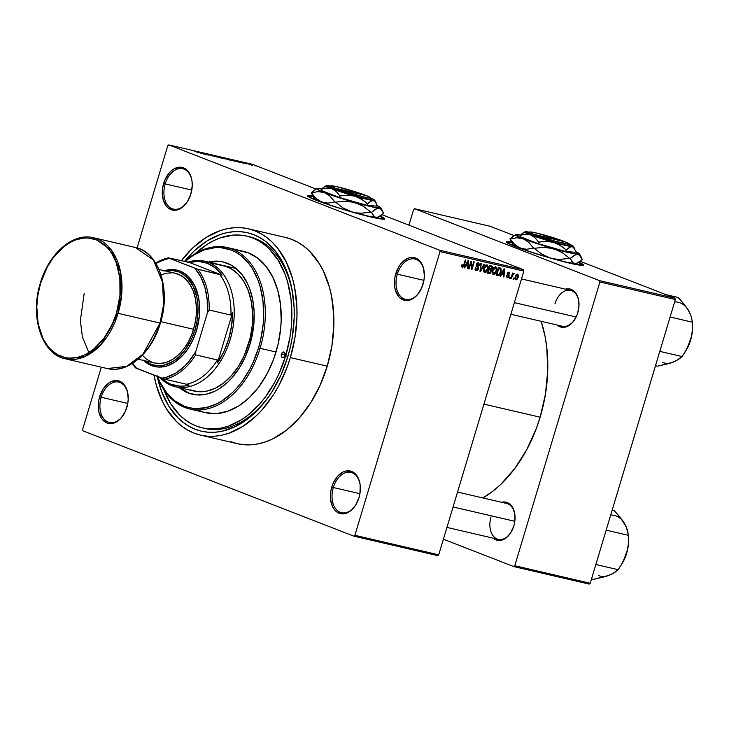 <?xml version="1.0" encoding="UTF-8"?>
<svg xmlns="http://www.w3.org/2000/svg" width="729" height="729" viewBox="0 0 729 729"><rect width="100%" height="100%" fill="white"/><g stroke="black" fill="none" stroke-linecap="round" stroke-linejoin="round"><path stroke-width="1.09" d="M192.119 182.132A20.722 13.76 -76.9 0 0 180.054 168.517A20.722 13.76 -76.9 0 0 165.201 183.899L163.642 183.435A21.87 14.525 103.1 0 1 179.425 167.187A21.87 14.525 103.1 0 1 192.092 181.849A21.87 14.525 103.1 0 1 190.87 194.014L192.228 185.622L192.055 181.512L191.317 177.694L188.255 171.443L183.526 167.825L180.746 167.196L174.905 168.408L172.062 170.203L169.42 172.709L165.128 179.452L162.685 187.608L162.285 191.827L163.196 199.755L166.258 206.006L168.454 208.184L173.766 210.253L179.607 209.041L182.45 207.246L187.435 201.614L190.87 194.014A21.87 14.525 103.1 0 1 187.544 201.432A21.87 14.525 103.1 0 1 168.517 208.23A21.87 14.525 103.1 0 1 163.642 183.435L165.201 183.899A20.722 13.76 -76.9 0 0 169.729 207.337A20.722 13.76 -76.9 0 0 187.699 201.195A20.722 13.76 103.1 0 1 173.411 209.105A20.722 13.76 103.1 0 1 165.201 183.899L191.791 190.078L165.201 183.899A20.722 13.76 103.1 0 1 182.788 168.736A20.722 13.76 103.1 0 1 192.119 182.141M397.332 274.168A20.722 13.76 -76.9 0 0 401.87 297.605A20.722 13.76 -76.9 0 0 419.831 291.454A20.722 13.76 103.1 0 1 405.543 299.364A20.722 13.76 103.1 0 1 397.332 274.168L423.932 280.346L397.332 274.168A20.722 13.76 103.1 0 1 414.919 258.995A20.722 13.76 103.1 0 1 424.26 272.4A20.722 13.76 -76.9 0 0 412.186 258.786A20.722 13.76 -76.9 0 0 397.332 274.168L395.783 273.694L397.332 274.168M423.011 284.283A21.87 14.525 103.1 0 1 419.685 291.7A21.87 14.525 103.1 0 1 400.649 298.498A21.87 14.525 103.1 0 1 395.783 273.694L394.817 277.877L394.589 286.196L395.337 290.024L398.389 296.266L400.595 298.453L405.898 300.512L408.814 300.321L414.591 297.505L417.234 294.999L421.526 288.256L423.968 280.1L424.369 275.881L423.458 267.953L420.396 261.711L415.667 258.093L409.98 257.656L407.046 258.677L401.561 262.978L399.219 266.103L395.783 273.694A21.87 14.525 103.1 0 1 411.566 257.446A21.87 14.525 103.1 0 1 424.232 272.117A21.87 14.525 103.1 0 1 423.011 284.283M333.326 487.519A20.722 13.76 -76.9 0 0 337.864 510.956A20.722 13.76 -76.9 0 0 355.825 504.805A20.722 13.76 103.1 0 1 341.536 512.715A20.722 13.76 103.1 0 1 333.326 487.519L359.916 493.697L333.326 487.519A20.722 13.76 103.1 0 1 350.913 472.356A20.722 13.76 103.1 0 1 360.254 485.751A20.722 13.76 -76.9 0 0 348.18 472.137A20.722 13.76 -76.9 0 0 333.326 487.519L331.777 487.045L333.326 487.519M358.996 497.634A21.87 14.525 103.1 0 1 355.679 505.051A21.87 14.525 103.1 0 1 336.643 511.849A21.87 14.525 103.1 0 1 331.777 487.045L330.811 491.228L330.583 499.547L332.606 506.773L334.383 509.617L336.579 511.804L341.892 513.863L344.808 513.672L350.576 510.856L355.561 505.224L358.996 497.634L359.962 493.451L360.19 485.131L359.443 481.304L356.39 475.062L351.651 471.444L345.965 471.007L343.031 472.027L337.554 476.329L333.253 483.072L331.777 487.045A21.87 14.525 103.1 0 1 347.56 470.797A21.87 14.525 103.1 0 1 360.226 485.468A21.87 14.525 103.1 0 1 358.996 497.634M101.185 397.259A20.722 13.76 -76.9 0 0 105.723 420.688A20.722 13.76 -76.9 0 0 123.684 414.546A20.722 13.76 103.1 0 1 109.396 422.456A20.722 13.76 103.1 0 1 101.185 397.259L127.785 403.438L101.185 397.259A20.722 13.76 103.1 0 1 118.772 382.087A20.722 13.76 103.1 0 1 128.113 395.492A20.722 13.76 -76.9 0 0 116.039 381.868A20.722 13.76 -76.9 0 0 101.185 397.259L99.636 396.786L101.185 397.259M126.864 407.365A21.87 14.525 103.1 0 1 123.538 414.783A21.87 14.525 103.1 0 1 104.502 421.581A21.87 14.525 103.1 0 1 99.636 396.786L98.67 400.959L98.442 409.288L99.19 413.106L102.242 419.357L106.981 422.975L109.751 423.604L115.601 422.392L118.444 420.597L121.087 418.091L125.379 411.347L127.821 403.192L128.222 398.973L127.311 391.045L124.249 384.794L122.053 382.616L116.74 380.547L110.899 381.759L108.056 383.554L103.071 389.186L99.636 396.786A21.87 14.525 103.1 0 1 115.419 380.538A21.87 14.525 103.1 0 1 128.085 395.2A21.87 14.525 103.1 0 1 126.864 407.365M384.529 219.055A40.286 2.861 16.7 0 0 379.809 216.385M380.265 216.094A40.286 2.861 -163.3 0 1 384.721 218.873A40.286 2.861 -163.3 0 1 371.207 217.051L346.904 210.517L322.245 202.516L308.431 196.693L307.538 195.846L308.13 195.436L312.705 195.837A40.286 2.861 -163.3 0 0 307.538 195.727A40.286 2.861 -163.3 0 0 329.608 205.068A40.286 2.861 -163.3 0 0 371.207 217.051L384.128 219.165L384.456 218.381L379.8 215.884M577.778 312.823A19.565 12.994 103.1 0 1 574.798 319.457A19.565 12.994 103.1 0 1 557.147 325.034L559.99 326.783L562.469 327.348L567.7 326.264L572.611 322.409L576.448 316.377L577.778 312.823L578.999 305.305L578.17 298.216L577.022 295.172L573.477 290.671L571.208 289.395L568.72 288.83L565.485 289.158A19.565 12.994 103.1 0 1 578.872 301.943A19.565 12.994 103.1 0 1 577.778 312.823M491.027 516.961A18.416 12.229 -76.9 0 0 495.046 537.783A18.416 12.229 -76.9 0 0 511.011 532.352A18.416 12.229 103.1 0 1 498.326 539.351A18.416 12.229 103.1 0 1 491.027 516.961M513.836 525.955A19.565 12.994 103.1 0 1 510.856 532.589A19.565 12.994 103.1 0 1 493.205 538.166L496.048 539.916L498.527 540.481L503.757 539.396L506.3 537.792L510.756 532.753L513.836 525.955L514.692 522.219L514.893 514.774L513.079 508.304L509.535 503.803L507.266 502.527L504.778 501.962L501.543 502.29A19.565 12.994 103.1 0 1 514.929 515.075A19.565 12.994 103.1 0 1 513.836 525.955M203.427 428.105A98.415 65.355 -76.9 0 0 272.81 390.443A98.415 65.355 103.1 0 1 204.685 428.415L202.179 427.832A98.415 65.355 103.1 0 1 163.706 389.377L170.677 403.666L179.653 415.029L184.82 419.539L190.36 423.203L196.229 425.991L202.361 427.877L208.722 428.834L215.219 428.862L221.816 427.95L228.432 426.119L241.49 419.758L247.805 415.293L259.697 404.012L265.165 397.296L274.869 382.051L279.016 373.667L285.695 355.779A98.415 65.355 103.1 0 1 202.17 427.832M287.846 356.618A101.869 67.651 103.1 0 1 272.364 391.163A101.869 67.651 103.1 0 1 157.254 376.428L161.638 391.555L168.791 406.181L178.086 417.945L183.426 422.61L189.157 426.41L195.235 429.29L201.587 431.24L208.166 432.233L214.9 432.261L221.725 431.322L235.385 426.583L248.625 418.218L260.936 406.536L266.595 399.592L271.844 391.992L280.929 375.134L287.846 356.618L290.397 346.958L292.32 337.153L294.188 317.498L294.124 307.829L291.974 289.276L287.235 272.373L283.946 264.736L275.68 251.478L265.447 241.317L259.706 237.517L253.637 234.638L247.277 232.688L240.707 231.694L233.973 231.667L227.147 232.606L220.295 234.501L206.781 241.089L193.941 251.159L184.428 261.565A101.869 67.651 103.1 0 1 293.55 299.956A101.869 67.651 103.1 0 1 287.846 356.618M230.965 441.71L237.572 443.733L244.406 444.763L251.405 444.79L258.503 443.815L265.62 441.847L272.701 438.894L286.47 430.201L299.264 418.054L310.6 402.927L320.049 385.413L327.239 366.158A105.896 70.321 -76.9 0 0 285.285 237.381L248.398 228.806A105.896 70.321 103.1 0 1 290.352 357.593L327.239 366.158L331.895 345.929L333.836 325.489L333.764 315.438L331.531 296.156L329.399 287.108L323.184 270.641L319.165 263.388L309.506 251.15L303.957 246.302L297.988 242.356L291.673 239.358L285.066 237.326M200.475 435.113A105.896 70.321 103.1 0 1 154.001 375.171L156.361 385.386L162.576 401.852L166.595 409.115L176.254 421.344L181.803 426.201L187.763 430.137L194.078 433.144L200.685 435.167L207.519 436.197L214.517 436.224L221.616 435.249L228.733 433.272L242.784 426.438L256.134 415.958L262.376 409.488L273.712 394.362L278.697 385.86L287.062 367.389L290.352 357.593A105.896 70.321 103.1 0 1 200.475 435.113L237.362 443.688A105.896 70.321 -76.9 0 0 327.239 366.158L290.352 357.593L295.008 337.363L296.949 316.924L296.876 306.873L294.644 287.591L292.511 278.542L286.297 262.076L277.703 248.297L272.619 242.584L267.069 237.727L261.1 233.781L254.786 230.783L248.179 228.76L241.345 227.73L234.346 227.703L227.257 228.678L220.131 230.646L206.079 237.49L192.738 247.96L181.248 260.827A105.896 70.321 103.1 0 1 248.398 228.806M540.143 417.188A122.016 81.028 -76.9 0 0 541.182 321.325L545.092 336.534L546.777 347.451L547.743 370.332L545.511 393.879L540.143 417.188L483.928 404.13L540.143 417.188L536.353 428.47L526.721 449.757L514.692 468.656L500.714 484.439L493.169 490.972L482.944 497.971A122.016 81.028 -76.9 0 0 540.143 417.188M574.953 319.211A18.416 12.229 103.1 0 1 562.269 326.218M583.209 265.21A40.286 2.861 16.7 0 0 578.489 262.54M578.944 262.24A40.286 2.861 -163.3 0 1 583.4 265.028A40.286 2.861 -163.3 0 1 569.896 263.205L545.584 256.663L520.925 248.671L507.12 242.848L506.227 242.001L506.819 241.591L511.384 241.982A40.286 2.861 -163.3 0 0 506.227 241.873A40.286 2.861 -163.3 0 0 528.288 251.223A40.286 2.861 -163.3 0 0 569.896 263.205L582.817 265.31L583.145 264.536L578.489 262.039M523.458 269.694L382.06 214.709L523.458 269.694L523.85 271.07L440.015 251.596L354.886 535.332L438.721 554.805L523.85 271.07L438.721 554.805L437.673 555.626L438.721 554.805L354.886 535.332L353.838 536.152L437.673 555.626L353.838 536.152L83.015 430.848L353.838 536.152L354.886 535.332L440.015 251.596L439.623 250.22L523.458 269.694L523.85 271.07L440.015 251.596L439.623 250.22L523.458 269.694M316.067 189.048L252.635 164.38L168.8 144.907L439.623 250.22L168.8 144.907L252.635 164.38L316.067 189.048M249.373 164.526L250.093 164.8L249.373 164.526M246.065 163.569L243.778 162.767L246.065 163.569M245.709 163.67L246.429 163.952L245.709 163.67M243.942 163.196L239.44 161.792L243.832 163.36M236.123 161.319L240.488 162.567L236.123 161.319M229.954 160.134L224.814 158.138C223.666 157.92 223.858 158.102 225.389 158.685L230.719 160.189M221.197 158.102L216.048 156.097C214.9 155.888 215.091 156.07 216.631 156.644L221.953 158.157M198.953 152.935L194.543 151.113L198.479 152.561M200.147 152.962L204.512 154.211L200.147 152.962M201.641 152.917L208.476 155.131L201.641 152.917M213.032 155.979L206.872 154.01L212.85 156.024M213.697 155.559L217.042 157.127L209.925 154.685L217.042 157.127L213.697 155.559M225.753 158.922L218.937 156.781L225.625 158.995M233.763 160.608L227.694 158.813L234.273 161.127C235.494 161.373 235.321 161.2 233.763 160.608L233.763 160.608C235.321 161.2 235.494 161.373 234.273 161.127M251.961 164.945L248.079 163.852L252.398 165.346M254.403 165.693L255.123 165.966L254.403 165.693M513.89 278.168L513.562 279.271L513.025 279.143L513.362 278.041L513.89 278.168L513.362 278.041L513.025 279.143L513.562 279.271L513.052 279.07L513.562 279.271L513.89 278.168M512.296 275.872L511.43 278.77L510.892 278.651L512.578 273.047L513.107 273.175L512.842 274.068L513.635 273.22L514.191 273.639L512.296 275.872L514.191 273.639L513.772 273.22L512.842 274.068L513.107 273.175L512.578 273.047L510.892 278.651L511.43 278.77L510.92 278.569L511.43 278.77L512.296 275.872L511.785 275.671L512.296 275.872M510.236 277.321L509.899 278.414L509.371 278.296L509.699 277.193L510.236 277.321L509.699 277.193L509.371 278.296L509.899 278.414L509.389 278.223L509.899 278.414L510.236 277.321M508.705 272.901L507.721 272.518L509.689 273.986L508.933 272.099L507.247 273.411L508.468 276.409L507.493 277.111L506.455 275.799L507.211 277.904L509.042 276.391L508.514 276.182L508.988 276.564L508.323 277.603L507.083 277.867L506.455 275.799L507.493 277.111L508.523 276.127L507.184 274.405L507.512 272.81L509.052 272.127L509.744 273.657L509.124 273.958L508.587 272.883L507.812 273.421L509.088 275.125L509.042 276.391L507.812 273.421L508.824 272.938L507.73 272.509M501.78 274.068L500.632 276.264L500.076 276.136L504.003 268.81L504.568 268.946L503.958 277.038L503.402 276.911L503.63 274.505L501.78 274.068L503.63 274.505L503.402 276.911L503.958 277.038L504.568 268.946L504.003 268.81L500.076 276.136L500.632 276.264L500.112 276.063L500.632 276.264L501.78 274.068L501.288 273.876L501.78 274.068M493.333 274.678L492.221 273.393L492.43 270.35L493.861 267.552L495.829 266.814L496.914 268.536L496.458 271.571L495.009 274.068L493.333 274.678L495.219 273.858L496.577 271.215L495.711 266.778L492.43 270.35L492.166 273.111L493.123 274.605M484.575 272.637L483.4 271.079L483.664 268.318L485.095 265.52L487.072 264.782L488.148 266.504L487.692 269.539L486.243 272.035L484.575 272.637L486.453 271.817L487.81 269.174L486.945 264.745L483.664 268.318L483.4 271.079L484.357 272.573M462.623 266.577L462.459 264.827L461.894 264.809L461.657 266.732L462.332 267.47L461.639 266.623L461.894 264.809L462.459 264.827L462.377 266.422L463.225 266.34L465.339 259.834L465.877 259.952L463.835 266.44L462.332 267.47L464.309 265.183L465.877 259.952L465.339 259.834L463.371 266.131L461.621 266.194L462.505 266.532M465.813 265.711L464.655 267.908L464.1 267.78L468.036 260.453L468.592 260.59L467.991 268.682L467.426 268.554L467.654 266.149L465.813 265.711L467.654 266.149L467.426 268.554L467.991 268.682L468.592 260.59L468.036 260.453L464.1 267.78L464.655 267.908L464.136 267.707L464.655 267.908L465.813 265.711L465.312 265.52L465.813 265.711M470.98 262.786L469.13 268.946L468.592 268.819L470.907 261.128L471.472 261.255L471.873 267.953L473.722 261.784L474.26 261.902L471.945 269.602L471.381 269.466L470.98 262.786L471.381 269.466L471.945 269.602L474.26 261.902L473.722 261.784L471.873 267.953L471.472 261.255L470.907 261.128L468.592 268.819L469.13 268.946L468.619 268.746L469.13 268.946L470.98 262.786L470.469 262.586L470.98 262.786M478.224 263.679L477.058 263.224L478.224 263.679L478.825 265.429L479.39 265.447L478.479 262.777L476.329 264.536L477.996 268.737L476.52 269.812L475.782 267.707L475.217 267.689L476.201 270.696L478.534 268.846L478.024 268.655L478.534 268.846L477.595 270.359L476.019 270.641L475.117 269.621L475.217 267.689L475.782 267.707L475.745 269.065L476.52 269.812L477.595 269.475L478.069 268.427L476.283 266.039L476.657 263.752L477.495 262.905L478.798 262.887L479.491 265.001L478.825 265.429L478.825 264.144L478.024 263.652L476.793 264.891L478.534 267.224L478.534 268.846L478.27 266.832L476.784 265.502L476.857 264.654L478.379 263.725L477.067 263.215M484.493 264.281L480.511 271.589L479.992 271.47L480.721 263.406L481.268 263.534L480.493 270.623L483.938 264.153L484.493 264.281L483.938 264.153L480.493 270.623L481.268 263.534L480.721 263.406L479.992 271.47L480.511 271.589L480.001 271.388L480.511 271.589L484.493 264.281M491.373 271.698L489.961 273.575L487.419 273.193L489.733 265.493L492.312 266.641L492.193 268.39L491.218 269.639L491.373 271.698L491.218 269.639L492.275 268.163L491.392 265.885L489.733 265.493L487.419 273.193L489.077 273.575L487.491 272.965L489.077 273.575L491.373 271.698L490.863 271.498L491.373 271.698M500.932 272.172L499.083 275.38L496.185 275.234L498.499 267.534L500.869 268.29L501.297 270.45L500.932 272.172L500.787 268.217L498.499 267.534L496.185 275.234L497.752 275.598C499.356 275.535 500.422 274.396 500.932 272.172L500.422 271.972L500.932 272.172M518.155 277.275L516.961 279.508L515.157 279.453L515.029 277.138L516.36 274.459L517.863 274.241L518.383 276.309L518.155 277.275L517.517 274.095L515.166 276.646L515.503 279.781L518.155 277.275L517.645 277.075L518.155 277.275M167.752 145.727L137.098 247.924L167.752 145.727L168.8 144.907L167.752 145.727M101.313 367.179L82.632 429.472L101.313 367.179M195.235 253.656A98.415 65.355 103.1 0 1 246.703 236.096L249.218 236.679A98.415 65.355 103.1 0 1 293.632 300.804A98.415 65.355 -76.9 0 0 247.96 236.406M443.396 539.214L513.726 566.561L589.178 584.093L590.226 583.273L675.355 299.528L599.903 282.005L514.774 565.74L590.226 583.273L589.178 584.093L513.726 566.561L443.396 539.214M414.664 208.749L599.511 280.629L674.963 298.152L580.202 261.31L674.963 298.152L675.355 299.528L590.226 583.273L514.774 565.74L513.726 566.561L514.774 565.74L599.903 282.005L599.511 280.629L599.903 282.005L675.355 299.528L674.963 298.152L599.511 280.629L414.664 208.749L490.116 226.272L414.664 208.749L413.616 209.569L408.942 225.161L413.616 209.569L414.664 208.749M514.045 235.585L490.116 226.272L514.045 235.585M511.667 242.493A40.286 2.861 16.7 0 0 506.281 242.128M512.168 242.584L506.199 242.174M583.273 265.347L578.352 262.476M516.952 246.32L515.613 245.044M457.548 492.066L506.655 503.475A18.416 12.229 103.1 0 1 514.956 515.357M554.969 303.82A18.416 12.229 103.1 0 1 570.597 290.342A18.416 12.229 103.1 0 1 578.899 302.225A18.416 12.229 -76.9 0 0 568.164 290.151A18.416 12.229 -76.9 0 0 554.969 303.82M83.015 430.848L82.632 429.472L83.015 430.848M312.978 196.347A40.286 2.861 16.7 0 0 307.602 195.983M313.488 196.429L307.52 196.028M384.584 219.192L379.672 216.331M318.272 200.165L316.933 198.889M463.799 264.982L464.309 265.183L463.799 264.982M461.657 266.732L462.332 267.47M467.435 268.463L467.991 268.682L467.435 268.463M465.439 265.283L467.654 266.149L465.439 265.283M466.259 264.855L467.426 262.732L466.915 262.531L467.426 262.732L468.109 261.328L467.654 261.155L467.745 265.201L465.767 264.663L467.745 265.201L468.109 261.328L466.259 264.855M471.271 267.716L471.873 267.953L471.271 267.716M471.371 269.375L471.945 269.602L471.371 269.375M476.338 264.481L476.848 264.682L476.338 264.481M476.192 265.274L476.784 265.502L476.192 265.274M476.21 265.73L477.468 266.213L476.21 265.73M476.292 266.058L478.27 266.832L476.292 266.058M487.3 268.974L487.81 269.174L487.3 268.974M485.751 271.543L486.453 271.817L485.751 271.543M484.256 268.427L484.056 268.919M486.68 265.648L485.441 266.076L484.366 267.926L483.938 270.432L484.657 271.68L486.389 270.951L487.501 268.135L487.455 266.44L486.68 265.648L487.583 267.233L487.282 269.028L484.84 271.744L483.691 268.254L484.202 268.454L486.68 265.648L485.468 265.174L486.826 265.693L485.478 265.165M489.542 266.131L491.31 266.85L491.701 268.163L490.89 269.11L489.305 268.819L489.997 266.522L489.487 266.322L490.927 266.741L489.997 266.522L489.305 268.819L488.794 268.618L491.291 268.91L491.774 267.343L490.927 266.741M491.756 267.953L492.275 268.163L491.756 267.953M488.776 268.691L491.218 269.639L488.776 268.691M488.685 269.457L488.594 268.928M490.088 269.967L489.031 269.721L488.22 272.418L490.243 272.564L490.945 270.988L490.088 269.967L490.845 271.58L489.934 272.71L487.71 272.218L488.22 272.418L489.031 269.721L488.521 269.52L490.088 269.967L488.567 269.375L490.389 270.058L488.576 269.347M496.066 271.015L496.577 271.215L496.066 271.015M494.517 273.585L495.219 273.858L494.517 273.585M493.014 270.459L492.813 270.951M495.447 267.68L494.198 268.108L493.041 270.222L492.704 272.473L493.506 273.749L495.155 272.983L496.321 269.721L495.447 267.68L496.349 269.274L496.048 271.07L493.606 273.776L492.449 270.286L492.959 270.486L495.447 267.68L494.235 267.206L495.592 267.725L494.235 267.206M493.606 273.776L492.193 273.238M492.184 273.229L493.342 273.676M500.787 268.217L499.994 267.88M499.702 268.773L498.754 268.554L496.987 274.459L498.754 268.554L498.244 268.354L499.702 268.773L498.29 268.226L500.422 269.11L500.404 272.035L499.629 273.867L497.953 274.678L496.476 274.259L498.39 274.733L499.465 274.113L500.732 270.286L499.702 268.773L500.422 269.11M503.411 276.82L503.958 277.038L503.411 276.82M501.415 273.639L503.63 274.505L501.415 273.639M502.235 273.211L503.402 271.088L502.892 270.887L503.402 271.088L504.085 269.684L503.63 269.511L503.721 273.557L501.743 273.02L503.721 273.557L504.085 269.684L502.235 273.211M507.493 277.111L506.363 276.683M506.363 276.674L507.284 277.029M507.311 273.229L507.812 273.421L507.311 273.229M507.184 273.667L507.849 273.931L507.184 273.667M507.147 273.913L508.359 274.386L507.147 273.913M512.332 273.867L512.842 274.068L512.332 273.867M512.132 274.514L512.742 274.751L512.132 274.514M516.032 279.098L517.034 278.496L517.818 276.173L517.262 274.888L517.599 277.211L516.032 279.098L515.184 276.564L515.695 276.765L517.262 274.888L516.296 274.514L517.362 274.915L516.305 274.505M517.262 274.888L515.695 276.765L515.968 279.07L514.893 278.66L515.868 279.034M199.746 152.78L198.078 152.015L199.746 152.78M216.048 156.097L216.048 156.097C214.9 155.888 215.091 156.07 216.631 156.644M217.169 156.771L220.605 157.874M223.794 158.266L223.32 157.993M222.864 157.901L220.03 157.209L223.065 158.056M225.225 158.794L222.135 157.938L225.516 158.995M224.814 158.138L224.814 158.138C223.666 157.92 223.858 158.102 225.389 158.685M225.935 158.813L229.371 159.906M234.228 160.909L228.815 159.168L233.617 160.881M235.713 161.136L234.045 160.371L235.713 161.136M249.555 164.389L251.897 165.146M220.131 157.446L216.641 156.325M228.897 159.487L225.407 158.366M251.459 164.836L249.127 164.08M281.394 354.112A2.88 1.914 103.1 0 1 283.836 352.007A2.88 1.914 103.1 0 1 284.975 355.506L283.499 357.483L281.74 357.082L281.266 354.659L282.506 352.371L284.346 352.244L285.103 354.959L281.394 354.112L285.103 354.968L284.975 355.506A2.88 1.914 103.1 0 1 282.533 357.611A2.88 1.914 103.1 0 1 281.394 354.112M223.457 262.021A67.915 45.098 -76.9 0 0 209.259 262.258L219.356 261.419M208.421 262.066A67.915 45.098 103.1 0 1 223.038 261.911A67.915 45.098 103.1 0 1 249.938 344.507L245.327 356.846L239.276 368.081L232.004 377.786L227.995 381.941L219.438 388.657L214.964 391.154L205.86 394.307L196.821 394.918L188.2 392.958L179.252 387.646A67.915 45.098 103.1 0 0 192.301 394.225A67.915 45.098 103.1 0 0 249.938 344.507L253.774 324.961L254.129 311.976L252.699 299.61L249.537 288.338L247.341 283.253L241.828 274.414L235.011 267.634L231.184 265.11L222.901 261.884L218.518 261.219L208.421 262.066M197.923 409.944A82.878 55.039 -76.9 0 0 205.678 412.696A82.878 55.039 -76.9 0 0 276.018 352.025L260.089 348.325A82.878 55.039 103.1 0 1 189.75 408.996A82.878 55.039 103.1 0 1 157.309 376.446A82.878 55.039 -76.9 0 0 208.959 408.459A82.878 55.039 -76.9 0 0 260.089 348.325L258.54 347.851A81.73 54.274 103.1 0 1 208.53 407.028A81.73 54.274 103.1 0 1 157.546 376.547M287.937 356.308L285.695 355.779L287.937 356.308M223.092 265.474A64.462 42.801 103.1 0 1 248.625 343.869A64.462 42.801 103.1 0 1 193.923 391.054L175.479 386.771A64.462 42.801 103.1 0 1 171.588 385.568A64.462 42.801 -76.9 0 0 230.182 339.577A64.462 42.801 -76.9 0 0 208.54 262.394L207.373 263.297A63.314 42.045 103.1 0 1 222.135 275.179L219.493 274.286A62.156 41.28 103.1 0 1 230.938 315.092L232.606 312.513A63.314 42.045 103.1 0 1 217.488 362.914L217.479 359.953A62.156 41.28 103.1 0 1 186.506 384.256L189.148 385.158A63.314 42.045 103.1 0 1 171.078 384.274L171.588 385.568A64.462 42.801 103.1 0 1 159.797 377.422A64.462 42.801 -76.9 0 0 171.588 385.568L171.078 384.274L179.899 386.151L184.492 386.015L189.148 385.158L186.506 384.256A62.156 41.28 -76.9 0 0 217.479 359.953L195.682 354.886L195.773 351.597L207.373 312.932L209.141 310.025L230.938 315.092L232.606 312.513L217.488 362.914L223.858 351.651L228.633 339.103L231.594 325.863L232.606 312.513L217.488 362.914L217.479 359.953L195.682 354.886A62.156 41.28 103.1 0 1 164.708 379.198L186.506 384.256L164.708 379.198A62.156 41.28 -76.9 0 0 195.682 354.886L195.773 351.597L207.373 312.932L207.2 299.783L204.967 287.554L200.776 276.865L194.843 268.245L168.472 257.856L189.303 262.413L222.135 275.179L215.356 267.953L207.373 263.297L198.552 261.419L189.303 262.413A63.314 42.045 103.1 0 1 207.373 263.297L208.54 262.394A64.462 42.801 103.1 0 1 231.02 336.634A64.462 42.801 103.1 0 1 175.479 386.771M246.703 236.096A98.415 65.355 103.1 0 1 285.695 355.779L290.024 336.98L291.245 327.467L291.828 317.99L291.044 299.528L287.7 282.314L285.103 274.386L278.186 260.262L269.211 248.899L264.053 244.388L258.513 240.725L252.644 237.936L246.502 236.05L240.151 235.093L233.644 235.066L220.44 237.809L213.861 240.552L207.382 244.169L194.98 253.902M237.672 250.393L248.188 252.781L257.802 258.212L266.121 266.486L272.846 277.266L277.713 290.16L280.528 304.649L281.184 320.195L280.692 328.178L278.104 344.161L273.448 359.689L266.905 374.141L258.731 386.981L249.245 397.706L238.793 405.898L227.803 411.256L216.677 413.562L205.851 412.732M280.556 260.608L279.909 261.018M276.018 352.025A82.878 55.039 -76.9 0 0 243.185 251.232L227.257 247.532A82.878 55.039 103.1 0 1 260.089 348.325L276.018 352.025M157.291 375.882L159.924 382.005L166.558 392.639L174.769 400.795L184.246 406.153L189.34 407.711L194.616 408.513L205.496 407.775L216.449 403.984L221.835 400.977L232.132 392.895L236.952 387.892L241.49 382.324L249.546 369.667L252.99 362.705L258.54 347.851L260.089 348.325A82.878 55.039 -76.9 0 0 248.635 260.9A82.878 55.039 -76.9 0 0 184.674 261.62A82.878 55.039 103.1 0 1 227.257 247.532M258.54 347.851L260.59 340.097L263.151 324.332L263.634 316.459L262.978 301.132L260.207 286.843L258.048 280.255L252.307 268.527L248.78 263.497L240.57 255.341L235.968 252.298L231.093 249.983L220.723 247.623L215.319 247.605L204.348 249.883L193.504 255.159L184.911 261.675A81.73 54.274 103.1 0 1 247.532 261.975A81.73 54.274 103.1 0 1 258.54 347.851M192.72 394.316A67.915 45.098 -76.9 0 1 180.09 387.837L189.039 393.15M222.965 265.447L230.829 268.5L237.836 273.858L243.714 281.303L248.243 290.552L251.241 301.25L252.599 312.987L252.261 325.316L250.247 337.755L244.251 355.579L238.501 366.25L231.603 375.453L223.812 382.843L215.438 388.138L206.79 391.136L198.215 391.71L190.032 389.851M514.373 302.644L576.156 316.997L514.373 302.644M514.829 521.299L453.073 506.956L514.829 521.299M226.983 266.677L208.54 262.394L226.983 266.677M161.191 377.959L166.959 382.278L171.078 384.274A63.314 42.045 103.1 0 1 161.191 377.959M187.526 262.285A64.462 42.801 103.1 0 1 204.649 261.192A64.462 42.801 103.1 0 1 208.54 262.394A64.462 42.801 -76.9 0 0 187.526 262.285M135.476 367.835L164.708 379.198L161.847 378.214L166.522 377.239L175.771 373.102L184.519 366.231L188.574 361.876L195.773 351.597A61.008 40.514 103.1 0 1 161.847 378.214L136.66 368.418A61.008 40.514 103.1 0 1 132.733 363.261L136.66 368.418L135.476 367.835A62.156 41.28 103.1 0 1 132.423 363.461A62.156 41.28 -76.9 0 0 135.476 367.835M155.924 263.451A61.008 40.514 103.1 0 1 169.657 258.449L168.472 257.856A62.156 41.28 -76.9 0 0 155.724 263.133A62.156 41.28 103.1 0 1 168.472 257.856L189.303 262.413L222.135 275.179L197.696 269.22L169.657 258.449L164.982 259.424L155.733 263.561M230.938 315.092A62.156 41.28 -76.9 0 0 219.493 274.286L197.696 269.22A62.156 41.28 103.1 0 1 209.141 310.025L230.938 315.092M209.141 310.025A62.156 41.28 -76.9 0 0 197.696 269.22L194.843 268.245A61.008 40.514 103.1 0 1 207.373 312.932L209.141 310.025M118.089 313.315L121.625 295.154L120.668 272.528L111.51 250.266L93.467 237.727A62.156 41.28 103.1 0 1 118.089 313.315L160.006 323.056A62.156 41.28 -76.9 0 0 135.384 247.468L153.427 260.007L162.585 282.26L163.542 304.886L160.006 323.056L118.089 313.315A62.156 41.28 103.1 0 1 65.337 358.823L84.71 356.645L101.058 344.462L118.089 313.315L116.54 312.841L118.089 313.315M160.134 322.974L160.398 323.111C171.115 289.705 158.995 251.988 135.384 247.468L93.467 237.727C73.055 232.351 48.77 253.473 40.332 283.18L40.587 283.317C44.177 265.675 67.706 229.662 96.055 239.795C123.921 251.514 123.183 296.393 116.54 312.841L119.975 295.291L119.857 277.977L116.175 262.394L111.883 253.637L109.25 249.883L106.325 246.584L99.691 241.518L96.055 239.795L88.309 238.028L84.272 238.018L76.089 239.713L72.007 241.408L64.079 246.42L53.317 257.583L47.303 267.033L40.587 283.317L37.908 294.972L36.787 306.745L38.118 323.64L42.929 338.338L47.877 346.275L50.811 349.574L57.436 354.64L64.881 357.529L68.818 358.13L76.937 357.584L85.12 354.75L93.048 349.738L103.81 338.575L112.394 323.931L116.54 312.841C112.949 330.492 89.421 366.505 61.081 356.363C33.206 344.644 33.953 299.774 40.587 283.317L40.624 283.207M163.743 270.978L167.069 270.058L173.657 269.612L179.935 271.042L185.676 274.286L188.273 276.555L194.661 285.668L198.57 297.596L199.609 306.608L199.354 316.067L196.557 330.31L195.007 329.836L197.131 320.605L197.987 306.681L196.967 297.879L193.158 286.233L186.906 277.33L181.658 273.32L178.769 271.944L172.636 270.55L165.793 271.07A48.342 32.103 103.1 0 1 195.007 329.836L196.557 330.31A49.499 32.869 -76.9 0 0 164.417 270.751M138.191 359.197L154.493 362.987A46.045 30.572 -76.9 0 0 193.568 329.28L160.817 321.671L193.568 329.28A46.045 30.572 -76.9 0 0 175.334 273.284L159.031 269.502M160.398 323.111C151.951 352.818 127.666 373.931 107.254 368.555A62.156 41.28 -76.9 0 0 160.006 323.056L142.975 354.194L126.627 366.386L107.254 368.555L65.337 358.823C41.726 354.303 29.607 316.577 40.332 283.18M161.665 317.188L163.569 305.415L163.888 293.751M153.418 339.258L158.239 328.615M143.586 360.454A49.499 32.869 -76.9 0 0 196.557 330.31L193.203 339.304L188.784 347.496L183.489 354.567L174.331 362.486L167.761 365.685L164.435 366.605L157.847 367.052L151.568 365.621L145.827 362.377L143.23 360.108M195.007 329.836L191.727 338.621L184.92 350.23L179.38 356.481L173.292 361.265L163.624 365.293L157.191 365.721L151.058 364.327L144.962 360.773A48.342 32.103 103.1 0 0 195.007 329.836M154.584 363.006L160.599 363.47L166.786 362.185L172.891 359.215L178.696 354.659L183.963 348.699L188.51 341.573L192.137 333.536L194.725 324.915L196.165 316.031L196.411 307.228L195.436 298.844L193.294 291.199L190.059 284.592L185.859 279.28L180.856 275.453L175.242 273.266M172.263 272.819L166.139 273.229L161.036 274.879M142.355 355.26L146.374 359.105L151.714 362.131M84.181 293.441L80.363 320.468L82.404 336.916L88.856 352.681M655.499 365.721L657.567 366.204L655.499 365.721M690.108 313.607L686.581 307.401L678.18 297.487L665.941 294.644L678.18 297.487L684.121 304.184L688.65 310.627L691.283 316.596L692.413 322.2L670.106 317.024L692.413 322.2L692.258 331.331L690.609 340.161L687.082 348.571L682.098 356.563L659.8 351.378L682.098 356.563L678.426 359.515L673.186 362.158L657.567 366.204L669.851 363.315L675.947 360.819M670.398 362.996L676.084 360.864L682.098 356.563L687.082 348.571L691.611 336.215L692.55 328.205L692.35 322.783M685.716 350.977L690.609 340.161A31.147 20.676 -76.9 0 0 692.359 322.838L692.258 331.331L690.609 340.161A31.147 20.676 -76.9 0 1 685.88 350.722L684.777 352.462M674.626 301.943A31.147 20.676 -76.9 0 1 688.65 310.627L686.891 308.021M688.65 310.627L691.283 316.596L692.158 320.97M662.296 362.377A31.147 20.676 -76.9 0 0 673.186 362.158M591.556 578.853L593.625 579.336L591.556 578.853M626.165 526.739L620.179 517.317L614.237 510.619L612.169 510.136L614.237 510.619L622.639 520.533L626.257 526.821L628.471 535.332L606.163 530.156L628.471 535.332L628.316 544.463L626.667 553.293L623.14 561.704L618.156 569.695L595.857 564.51L618.156 569.695L614.483 572.648L609.244 575.29L593.625 579.336L605.908 576.457L612.005 573.951M606.455 576.129L612.141 573.996L618.156 569.695L623.14 561.704L627.669 549.347L628.608 541.337L628.407 535.915M621.773 564.109L626.667 553.293A31.147 20.676 -76.9 0 0 628.407 535.97L628.316 544.463L626.667 553.293A31.147 20.676 -76.9 0 1 621.937 563.854L620.835 565.595M610.683 515.075A31.147 20.676 -76.9 0 1 624.707 523.759L622.949 521.153M624.707 523.759L627.341 529.728L628.216 534.102M598.354 575.509A31.147 20.676 -76.9 0 0 609.244 575.29M330.984 185.868L329.554 186.633A21.87 1.549 16.7 0 0 333.8 189.03L334.966 188.128L365.101 195.126L337.855 186.888L331.012 185.849L334.966 188.128A20.722 1.467 -163.3 0 1 330.984 185.868A20.722 1.467 -163.3 0 1 344.225 188.51A20.722 1.467 -163.3 0 1 365.101 195.126L334.966 188.128L333.8 189.03L329.581 186.615M326.264 185.622L321.753 188.92L329.526 188.073L363.643 198.525L374.15 200.475L374.278 199.782L370.76 198.051A25.324 1.795 -163.3 0 1 374.651 200.138A25.324 1.795 -163.3 0 1 373.294 200.457A25.324 1.795 -163.3 0 1 354.85 196.165L358.331 197.45L364.664 201.377L367.498 203.819L367.033 205.359L339.495 197.541L339.951 196.001L347.414 195.199L354.85 196.165L361.611 199.217L367.498 203.819L371.981 200.63L374.424 200.821L376.838 204.567L376.383 206.107L367.033 205.359L367.498 203.819L370.56 201.313L373.294 200.457L374.424 200.821L376.838 204.567L376.383 206.107L367.033 205.359L339.495 197.541L321.289 190.46L321.753 188.92L321.289 190.46L339.495 197.541L339.951 196.001L343.687 195.427L351.15 195.418L354.85 196.165A25.324 1.795 -163.3 0 1 331.977 188.72L336.351 191.59L339.951 196.001L336.351 191.59L331.977 188.72A25.324 1.795 -163.3 0 1 326.264 185.622A25.324 1.795 -163.3 0 1 327.549 185.558L326.255 185.722M328.688 185.931L327.549 185.558A25.324 1.795 -163.3 0 1 330.684 186.023L326.191 185.877L331.977 188.72L326.984 187.945L321.753 188.92L324.833 186.405M322.473 189.021L316.951 188.574L319.976 190.734L346.339 200.001L375.198 207.546L380.72 207.993L376.611 205.341A33.379 2.369 -163.3 0 1 380.775 207.692A33.379 2.369 -163.3 0 1 378.989 208.102L381.677 209.66L383.591 213.315L379.654 216.486L376.146 217.561L374.697 217.096L371.544 212.349L377.303 208.321L380.438 208.567L383.591 213.315L377.841 217.47A33.379 2.369 16.7 0 1 376.146 217.561L373.458 216.003L371.544 212.349L375.481 209.177L378.989 208.102A33.379 2.369 -163.3 0 1 354.677 202.452L363.388 206.353L371.006 212.221L361.402 213.187L356.599 212.886L351.834 211.911L343.122 208.02L335.513 202.143L345.109 201.177L349.911 201.477L359.16 204.093L363.388 206.353L371.006 212.221A38.327 2.725 16.7 0 0 371.544 212.349A38.327 2.725 -163.3 0 1 371.006 212.221L361.402 213.187L356.599 212.886L351.834 211.911L343.122 208.02L335.513 202.143L345.109 201.177L354.677 202.452A33.379 2.369 -163.3 0 1 324.523 192.638L330.164 196.301L334.83 201.924L328.105 203.118L324.833 202.935L321.689 202.097L316.049 198.425L311.383 192.802L318.108 191.609L324.523 192.638A33.379 2.369 -163.3 0 1 316.987 188.556A33.379 2.369 -163.3 0 1 318.682 188.465L317.033 188.674M320.159 188.939L318.682 188.465A33.379 2.369 -163.3 0 1 321.79 188.893M316.987 188.556L311.247 192.711L314.372 197.45M315.201 189.522L311.247 192.711A38.327 2.725 16.7 0 0 311.383 192.802L318.108 191.609L324.523 192.638L330.164 196.301L334.83 201.924A38.327 2.725 16.7 0 0 335.513 202.143A38.327 2.725 -163.3 0 1 334.83 201.924L328.105 203.118L321.689 202.097A33.379 2.369 16.7 0 0 351.834 211.911A33.379 2.369 16.7 0 0 376.146 217.561L377.877 217.442M380.775 207.692L382.725 211.282M379.654 216.486L376.146 217.561L366.778 215.82L347.678 210.708L327.895 204.375L318.728 200.557L316.049 198.425L311.383 192.802A38.327 2.725 -163.3 0 1 311.247 192.711L314.053 198.334A33.379 2.369 16.7 0 0 321.689 202.097L314.554 198.807L314.117 198.033L314.718 197.896M374.651 200.138L376.182 202.972M371.298 199.09L368.965 199.29L360.782 197.504L335.231 189.586A21.87 1.549 16.7 0 0 358.677 196.958A21.87 1.549 16.7 0 0 371.343 199.163L370.578 197.741A20.722 1.467 -163.3 0 1 358.595 195.654A20.722 1.467 -163.3 0 1 336.397 188.683L363.643 196.921L370.487 197.96L366.532 195.682L336.397 188.683L335.231 189.586L336.397 188.683L366.532 195.682A20.722 1.467 -163.3 0 1 370.578 197.741M533.655 234.273L563.781 241.281L536.535 233.043L529.691 232.004L533.655 234.273A20.722 1.467 -163.3 0 1 529.673 232.013A20.722 1.467 -163.3 0 1 542.905 234.656A20.722 1.467 -163.3 0 1 563.781 241.281L533.655 234.273L532.48 235.185L528.27 232.77A21.87 1.549 16.7 0 0 532.48 235.185L533.655 234.273M527.377 232.077L524.916 231.795L520.442 235.075L528.215 234.219L562.323 244.671L572.839 246.63L572.958 245.928L569.422 244.188A25.324 1.795 -163.3 0 1 573.331 246.293A25.324 1.795 -163.3 0 1 571.973 246.602A25.324 1.795 -163.3 0 1 553.53 242.32L557.02 243.604L563.344 247.532L566.187 249.974L565.722 251.514L538.175 243.686L538.64 242.156L546.103 241.354L553.53 242.32L560.291 245.372L566.187 249.974L570.67 246.785L573.103 246.967L575.527 250.721L575.063 252.261L565.722 251.514L566.187 249.974L569.249 247.468L571.973 246.602L573.103 246.967L575.527 250.721L575.063 252.261L565.722 251.514L538.175 243.686L519.977 236.615L520.442 235.075L519.977 236.615L538.175 243.686L538.64 242.156L542.367 241.581L549.83 241.572L553.53 242.32A25.324 1.795 -163.3 0 1 530.657 234.875L535.031 237.745L538.64 242.156L535.031 237.745L530.657 234.875A25.324 1.795 -163.3 0 1 524.944 231.776A25.324 1.795 -163.3 0 1 526.229 231.704L524.944 231.877M521.162 235.166L515.64 234.729L518.656 236.889L545.019 246.156L573.887 253.701L579.4 254.139L575.29 251.496A33.379 2.369 -163.3 0 1 579.464 253.838A33.379 2.369 -163.3 0 1 577.669 254.257L580.366 255.815L582.271 259.46L578.343 262.631L574.835 263.716L573.377 263.251L570.233 258.503L575.983 254.476L579.127 254.713L582.271 259.46L576.53 263.625A33.379 2.369 16.7 0 1 574.835 263.716L572.137 262.158L570.233 258.503L574.16 255.332L577.669 254.257A33.379 2.369 -163.3 0 1 553.357 248.607L562.068 252.498L569.686 258.376L560.082 259.342L555.288 259.041L550.523 258.066L541.811 254.166L534.193 248.297L543.798 247.331L548.6 247.632L557.84 250.247L562.068 252.498L569.686 258.376A38.327 2.725 16.7 0 0 570.233 258.503A38.327 2.725 -163.3 0 1 569.686 258.376L560.082 259.342L555.288 259.041L550.523 258.066L541.811 254.166L534.193 248.297L543.798 247.331L553.357 248.607A33.379 2.369 -163.3 0 1 523.212 238.784L528.844 242.447L533.519 248.079L526.785 249.272L523.522 249.09L520.369 248.243L514.729 244.579L510.063 238.957L516.788 237.754L523.212 238.784A33.379 2.369 -163.3 0 1 515.676 234.702A33.379 2.369 -163.3 0 1 517.371 234.61L515.713 234.829M518.848 235.084L517.371 234.61A33.379 2.369 -163.3 0 1 520.47 235.048L525.673 234.091L530.657 234.875L524.916 231.795M515.676 234.702L509.936 238.866L513.061 243.595M513.89 235.677L509.936 238.866A38.327 2.725 16.7 0 0 510.063 238.957L516.788 237.754L523.212 238.784L528.844 242.447L533.519 248.079A38.327 2.725 16.7 0 0 534.193 248.297A38.327 2.725 -163.3 0 1 533.519 248.079L526.785 249.272L520.369 248.243A33.379 2.369 16.7 0 0 550.523 258.066A33.379 2.369 16.7 0 0 574.835 263.716L576.566 263.597M579.464 253.838L581.405 257.437M578.343 262.631L574.835 263.716L565.458 261.975L546.367 256.863L526.575 250.53L517.417 246.712L514.729 244.579L510.063 238.957A38.327 2.725 -163.3 0 1 509.936 238.866L512.742 244.488A33.379 2.369 16.7 0 0 520.369 248.243L513.243 244.962L512.797 244.188L513.398 244.042M523.522 232.551L520.442 235.075M526.229 231.704A25.324 1.795 -163.3 0 1 529.372 232.177L526.229 231.704M573.331 246.293L574.862 249.127M532.462 235.175L533.892 235.731A21.87 1.549 16.7 0 0 557.357 243.103A21.87 1.549 16.7 0 0 570.032 245.318L569.258 243.896A20.722 1.467 -163.3 0 1 557.284 241.809A20.722 1.467 -163.3 0 1 535.086 234.838L555.835 241.417L569.176 244.106L565.221 241.837L535.086 234.838L533.91 235.74L532.462 235.175M569.978 245.245L567.654 245.445L559.471 243.659L533.892 235.731L535.086 234.838L565.221 241.837A20.722 1.467 -163.3 0 1 569.258 243.896M187.845 200.958L187.544 201.432M419.977 291.226L419.685 291.7M355.971 504.577L355.679 505.051M123.839 414.309L123.538 414.783M575.099 318.983L574.798 319.457M511.157 532.115L510.856 532.589M565.704 327.02L510.883 314.281M501.762 540.153L446.941 527.422M514.984 515.631L514.929 515.075M578.926 302.499L578.872 301.943M500.039 268.873L498.299 268.199M513.544 274.25L512.888 273.986M128.14 395.765L128.085 395.2M360.281 486.024L360.226 485.468M424.287 272.673L424.232 272.117M192.155 182.405L192.092 181.849M223.876 262.112L223.038 261.911M205.678 412.696L189.75 408.996M193.139 394.416L192.301 394.225M521.49 278.934L570.597 290.342M236.087 268.491L204.649 261.192M529.673 232.013L528.243 232.779"/></g></svg>
